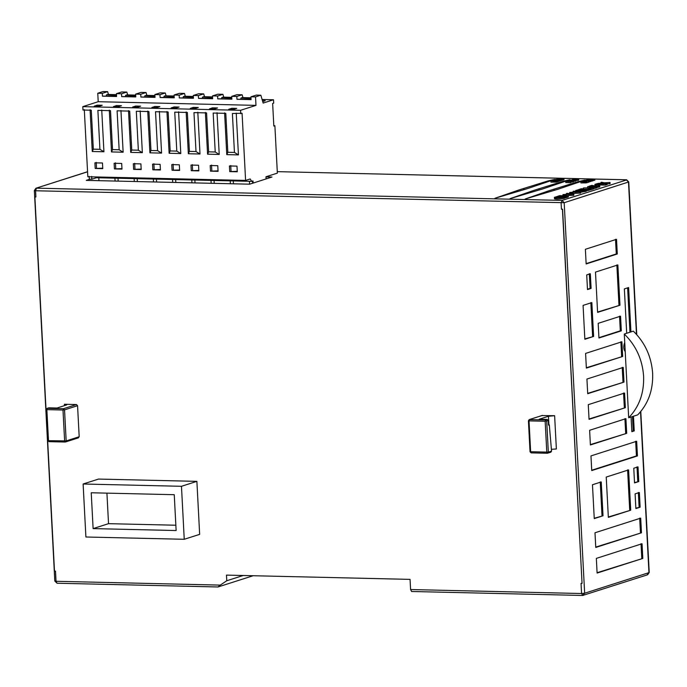 <?xml version="1.0" encoding="UTF-8"?>
<svg xmlns="http://www.w3.org/2000/svg" width="687" height="687" viewBox="0 0 687 687"><rect width="100%" height="100%" fill="white"/><g stroke="black" fill="none" stroke-linecap="round" stroke-linejoin="round"><path stroke-width="1.03" d="M90.04 179.17L86.261 180.38L249.673 184.185L271.992 177.031L265.989 176.894M557.913 189.26L585.126 180.08L578.48 181.557L549.093 190.694L525.186 198.998L557.913 189.26M542.782 188.908L569.995 179.728L563.349 181.205L533.962 190.342L510.055 198.646L542.782 188.908M527.65 188.556L554.864 179.376L548.217 180.853L518.84 189.99L494.923 198.303L527.65 188.556M555.294 198.208C552.417 198.723 556.625 199.823 563.812 198.423L565.066 198.028L565.006 196.894L556.427 196.697L554.486 197.513L554.546 198.646M565.066 196.568L565.126 197.693L566.036 197.719L568.329 196.98L568.269 195.855L559.69 195.658L557.294 196.422L560.068 195.847L563.074 195.915L561.442 196.439L566.827 196.001L565.066 196.568L565.976 196.585L568.269 195.855M566.251 195.632L573.86 195.211L573.8 194.078L566.955 193.33L568.321 193.717L566.406 194.327L562.936 194.61L573.8 194.078M563.211 195.735L563.735 195.718M572.649 193.957L572.949 192.712L570.459 193.245L572.949 192.712M572.992 193.468L580.601 193.047L580.541 191.922L573.697 191.166L575.062 191.553L573.147 192.171L569.678 192.454L580.541 191.922M569.678 192.454L569.738 193.588L570.476 193.562M580.558 192.274L586.329 191.218L586.277 190.084L577.698 189.887L575.758 190.703L575.818 191.828M586.312 190.806L589.326 190.23L589.283 189.054L588.338 189.088M584.13 189.277L587.737 189.363M589.549 188.727L589.609 189.852L590.519 189.878L593.654 188.873L593.594 187.74L583.718 187.955L590.854 188.307L589.549 188.727L590.459 188.745L593.594 187.74M593.637 188.616L596.805 187.86L596.745 186.735L588.166 186.529L590.88 186.778L589.764 187.268L589.824 188.393M587.643 186.701L587.703 187.834L589.798 187.877M596.78 187.448L599.803 186.881L599.751 185.705L598.815 185.73M596.445 185.189L596.505 186.314L598.222 185.765L598.162 184.64L595.672 185.172L598.162 184.64M597.647 183.807L597.707 184.94L605.367 185.121L605.9 184.949L605.84 183.824L597.269 183.618L594.925 184.374L605.84 183.824M594.925 184.374L594.985 185.499L595.887 185.524L595.827 184.391M607.179 183.944L610.099 183.601L610.039 182.476L604.38 182.819L601.58 182.235L603.461 182.914L597.956 183.403L603.718 183.043L606.544 183.592L604.68 182.948L610.039 182.476M605.882 184.58L607.214 184.528L607.153 183.403M571.309 182.089L573.413 181.875L573.353 180.741L568.261 180.621L572.254 180.836L565.71 181.437L570.803 181.557L567.702 181.05L573.353 180.741M565.71 181.437L565.77 182.57L570.863 182.69L571.275 181.411M550.871 180.999L550.931 182.124L556.195 182.081L558.394 181.488L558.333 180.355L553.241 180.234L555.13 180.406L550.871 180.999L558.333 180.355M554.237 181.866L554.177 180.733M557.767 181.205L561.305 180.552L561.245 179.419L556.152 179.307L558.05 179.47L553.791 180.063L561.245 179.419M561.416 179.161L561.477 180.286L562.078 180.303L564.018 179.685L563.958 178.551L558.866 178.431L557.466 179.092L559.115 178.56L560.841 178.603L559.957 179.092L563.005 178.654L562.018 179.178L563.958 178.551M580.85 181.789L580.91 182.914L586.183 182.879L588.373 182.278L588.312 181.153L583.22 181.033L585.109 181.196L580.85 181.789L588.312 181.153M584.216 182.656L584.156 181.531M588.364 182.055L589.283 181.986L589.223 180.861L585.393 180.578L592.314 179.865L586.509 179.977L589.455 180.363M590.837 181.128L592.374 180.999L592.314 179.865M589.257 181.643L590.854 181.48L590.794 180.355M592.074 180.818L594.839 180.209L594.779 179.075L589.334 179.075L591.395 179.118L590.365 179.599L591.258 179.702L594.779 179.075M573.396 181.557L575.654 180.939M574.229 180.475L574.169 179.35L573.473 179.238L574.796 178.878L577.861 178.946L575.766 179.487L575.826 180.621L578.591 180.003M573.654 179.642L574.169 179.35M575.766 179.487L578.317 179.187L576.977 178.714L573.052 179.058L573.645 179.453M578.377 180.312L578.531 178.878M573.052 179.058L572.829 180.423M575.448 181.248L575.594 179.805L569.927 180.312L575.594 179.805M570.124 179.994L569.978 181.437M570.717 180.269L574.95 179.882L570.579 180.234M589.394 180.2L589.334 179.075M590.708 179.341L590.425 180.724M593.37 180.664L593.31 179.53M592.005 179.135L593.826 179.178L591.309 179.359L592.005 179.135L592.057 180.26M588.922 182.107L589.223 180.861M590.425 181.617L590.365 180.492M592.014 181.11L591.954 179.985M586.209 181.222L586.148 180.097M589.446 180.415L584.508 180.621L588.862 180.973M584.568 181.746L584.508 180.621M585.513 182.922L585.453 181.797M582.919 182.27L582.868 181.145M585.719 181.213L587.402 181.248L584.663 181.574L585.719 181.213L585.779 182.338M559.175 179.693L559.115 178.56M559.416 180.209L559.355 179.075M560.017 180.217L559.957 179.092M561.502 179.745L561.442 178.62M562.078 180.303L562.018 179.178M555.86 180.544L555.8 179.419M557.088 179.805L557.037 181.119M558.445 181.196L558.385 180.071M557.887 179.728L560.334 179.522L557.904 179.951M558.711 180.612L558.651 179.487M555.525 182.132L555.474 180.999M552.941 181.48L552.88 180.355M555.731 180.415L557.415 180.458L554.684 180.775L555.731 180.415L555.792 181.548M570.863 182.69L570.803 181.557M572.881 182.038L572.821 180.913M603.77 184.168L603.718 183.043M606.604 184.726L606.544 183.592M609.446 183.815L609.386 182.682M600.988 183.575L600.936 182.45M605.367 185.121L605.307 183.987M595.732 186.297L595.672 185.172M598.617 186.684L598.557 185.559C599.27 185.859 598.463 186.065 596.136 186.16L591.893 185.335L589.111 186.229L592.237 185.533L593.62 185.937C593.19 186.598 600.507 186.349 599.614 185.576M589.171 187.362L589.111 186.229M590.047 187.379L589.987 186.254M592.297 186.658L592.237 185.533M590.288 186.967C590.064 187.688 591.799 187.749 595.5 187.13L596.745 186.735M591.292 188.109L591.241 186.976L591.79 186.795L594.684 187.079C591.318 187.482 590.167 187.448 591.241 186.976L590.829 187.199M591.851 187.929L591.79 186.795M590.519 189.878L590.459 188.745M583.246 189.26L583.194 188.126M588.149 190.041L588.089 188.908C588.802 189.217 587.986 189.414 585.668 189.509L581.425 188.693L578.634 189.586L581.769 188.882L583.143 189.286C582.713 189.956 590.039 189.698 589.145 188.934M578.694 190.711L578.634 189.586M579.579 190.737L579.519 189.603M581.829 190.016L581.769 188.882M576.505 190.273C573.628 190.78 577.836 191.888 585.023 190.488L586.277 190.084M577.466 191.424L577.406 190.29L578.076 190.076L584.13 190.462C577.913 191.149 575.672 191.089 577.406 190.29L576.797 190.634M578.136 191.209L578.076 190.076M580.051 193.227L579.991 192.094M573.173 192.489L573.113 191.355M578.583 191.991L574.22 192.137L575.792 191.63L578.583 191.991M575.852 192.764L575.792 191.63M571.292 194.395L571.232 193.262M570.519 194.369L570.459 193.245M573.31 195.383L573.25 194.258M562.997 195.743L562.936 194.61M566.423 194.644L566.371 193.519M571.842 194.155L567.479 194.292L569.051 193.794L571.842 194.155M569.111 194.919L569.051 193.794M564.551 196.551L564.491 195.426L566.208 194.868L564.491 195.426M563.778 196.534L563.718 195.4M566.268 196.001L566.208 194.868M558.265 197.573L558.205 196.439M557.355 197.547L557.294 196.422M560.128 196.971L560.068 195.847M561.502 197.564L561.442 196.439M562.404 197.59L562.344 196.456M564.036 197.066L563.975 195.932M566.036 197.719L565.976 196.585M555.233 197.083C552.357 197.598 556.564 198.698 563.752 197.298L565.006 196.894M556.195 198.234L556.135 197.109L556.805 196.886L562.859 197.272C556.642 197.959 554.4 197.899 556.135 197.109L555.525 197.452M556.865 198.019L556.805 196.886M626.819 179.882L562.052 200.406L564.19 202.708L628.76 181.943L636.763 334.655M640.791 411.504L649.224 572.469L647.06 574.847M640.533 411.814L648.957 572.64L584.654 593.233L582.585 595.466L411.607 591.49L410.594 589.54L410.062 579.381L226.478 575.113L226.77 580.755L220.287 585.109L56.033 581.288L57.047 583.229L217.977 586.973L220.287 585.109M649.224 572.469L647.635 574.761L582.756 595.44L581.571 593.525L410.594 589.54M253.142 575.732L218.105 586.947M561.434 209.209L561.107 203L562.052 200.406L36.514 188.161L35.569 190.763L564.19 202.708L584.654 593.233L581.571 593.525L581.039 583.366L582.052 583.392L562.438 209.234L561.434 209.209L562.584 209.183L582.052 583.392M243.181 575.5L226.77 580.755M628.605 469.899L606.235 477.07L608.347 517.363L630.718 510.192L628.605 469.899M640.129 507.186L639.357 492.51L635.106 493.867L635.87 508.543L640.129 507.186L635.853 508.2M638.781 481.561L638.017 466.885L633.766 468.251L634.53 482.927L638.781 481.561L634.513 482.583M619.975 305.226L617.862 264.933L595.492 272.095L597.604 312.387L619.975 305.226L597.587 312.053M586.724 274.903L587.488 289.579L591.103 288.42L590.339 273.752L586.724 274.903M633.328 331.143L630.941 331.907L628.614 287.544L624.363 288.901L626.69 333.272L624.294 334.037L624.741 342.521C623.298 346.102 623.452 349.168 625.222 351.71L628.682 417.765L631.078 416.992L631.842 431.676L634.238 430.912L633.466 416.228L637.716 414.871C648.245 403.939 653.217 390.122 652.65 373.402C651.465 356.682 645.024 342.59 633.328 331.143M590.966 455.902L591.73 470.578L614.058 463.433L637.442 455.936L636.669 441.269L590.966 455.902M616.522 239.308L585.376 249.287L586.148 263.954L617.295 253.984L616.522 239.308M583.074 305.397L584.852 339.258L593.62 336.45L591.851 302.589L583.074 305.397M620.55 316.175L598.179 323.337L598.944 338.013L621.323 330.851L620.55 316.175M585.59 353.419L586.363 368.095L622.662 356.467L621.89 341.791L585.59 353.419M610.03 386.566L624.002 382.092L623.238 367.416L586.938 379.044L587.703 393.711L610.03 386.566M610.597 397.515L588.278 404.66L589.051 419.336L625.35 407.709L624.577 393.041L610.597 397.515M611.945 423.132L589.626 430.285L590.391 444.953L626.69 433.334L625.917 418.658L611.945 423.132M592.477 484.739L594.255 518.599L603.023 515.791L601.245 481.931L592.477 484.739M617.312 525.624L594.994 532.769L595.766 547.445L641.469 532.803L640.696 518.127L617.312 525.624M596.333 558.394L597.106 573.061L642.809 558.428L642.044 543.752L596.333 558.394M630.941 331.907L626.69 333.272M624.294 334.037C635.99 345.484 642.431 359.567 643.616 376.296C644.183 393.007 639.211 406.833 628.682 417.765M631.078 416.992L633.466 416.228M624.741 342.521L625.222 351.71M642.809 558.428L597.089 572.718M641.031 543.726L641.804 558.402M641.469 532.803L595.741 547.101M639.691 518.11L640.456 532.777M603.023 515.791L594.229 518.264M600.24 481.913L602.01 515.774M626.69 433.334L590.373 444.618M624.912 418.632L625.685 433.308M625.35 407.709L589.034 418.993M623.573 393.016L624.337 407.683M624.002 382.092L587.686 393.376M622.224 367.39L622.997 382.066M622.662 356.467L586.346 367.751M620.885 341.774L621.649 356.441M619.545 316.149L620.309 330.825L621.323 330.851M620.309 330.825L598.927 337.669M593.62 336.45L584.835 338.914M590.837 302.563L592.615 336.424M615.518 239.291L616.282 253.958L617.295 253.984M616.282 253.958L586.131 263.619M635.664 441.243L636.428 455.919L591.713 470.234M636.428 455.919L637.442 455.936M632.478 416.545L633.225 430.895L634.238 430.912M627.626 287.862L629.953 332.225M633.225 430.895L631.825 431.342M589.326 273.727L590.099 288.394L591.103 288.42M590.099 288.394L587.471 289.236M616.857 264.907L618.97 305.2M637.004 466.868L637.776 481.535M638.352 492.485L639.116 507.161M630.718 510.192L608.33 517.019M627.6 469.874L629.713 510.175M34.882 196.946L35.896 196.971L34.882 196.946L54.496 571.103L55.501 571.129L56.033 581.288L55.08 580.901M35.896 196.971L35.569 190.763L34.35 190.539L54.814 581.065L57.047 583.229M34.35 190.539L35.93 188.247L87.567 171.81M83.118 484.009L98.533 479.071L196.886 481.364L199.659 534.357L184.245 539.286L181.471 486.302L83.118 484.009L85.901 537.002L184.245 539.286M64.458 405.631L64.389 404.265L76.489 404.549L77.562 405.699L79.185 436.743L78.241 437.851M541.966 415.575L554.624 415.687L556.367 448.98L551.395 449.307M181.471 486.302L196.886 481.364M91.234 492.768L93.114 528.604L176.13 530.536L174.249 494.7L91.234 492.768M175.855 525.229L108.529 523.666L93.114 528.604M108.529 523.666L106.923 493.129M64.389 404.265C66.682 404.368 67.326 404.626 66.296 405.047L66.819 404.712M76.489 404.549L63.47 408.722L47.334 408.344L48.923 407.838L56.995 408.026L66.296 405.047M63.47 408.722L62.998 410.019L64.535 409.873L63.47 408.722M48.992 441.655L65.213 442.016L64.63 441.063L62.998 410.019L46.862 409.641L47.334 408.344L46.252 409.529L47.875 440.573L48.992 441.655L65.128 442.033M46.862 409.641L46.381 409.452L46.862 409.641L48.485 440.685L66.167 440.908L64.535 409.873L77.562 405.699M48.013 440.487L48.485 440.685L48.013 440.487M48.923 407.838L48.382 408.009M548.518 424.841L549.299 424.858L551.549 451.11L550.922 452.166L547.376 453.248L531.154 452.879L530.038 451.797L528.415 420.762L529.205 419.611L542.515 415.403M528.543 420.676L529.497 419.577L529.024 420.873L545.16 421.251L546.792 452.286L547.376 453.248L548.329 452.14L530.175 451.72L531.24 452.87M531.154 452.879L547.376 453.248M551.549 451.11L548.329 452.14L546.706 421.105L545.633 419.946L545.16 421.251L548.295 420.59L548.535 425.107L549.299 424.858M548.295 420.59L547.23 419.439L539.158 419.25L548.458 416.27L554.624 415.687M252.618 183.24L252.498 181.085M253.108 183.077L252.996 180.921L251.665 181.351L96.429 177.735L95.94 176.945M89.155 176.327L89.301 179.152L91.826 179.204L96.429 177.735M273.804 125.695L274.877 125.712L277.359 173.124L265.989 176.765L266.101 178.921M251.665 181.351L250.188 178.955L245.594 180.423L87.824 176.757L84.303 109.594M245.594 180.423L242.073 113.269L232.395 113.501L234.439 152.437L227.826 152.291L225.791 113.346L213.176 113.054L215.22 151.99L208.616 151.836L206.572 112.9L193.966 112.608L196.001 151.544L189.397 151.389L187.353 112.453L174.747 112.161L176.791 151.097L170.178 150.942L168.143 112.007L155.528 111.715L157.572 150.651L150.968 150.496L148.924 111.56L136.318 111.26L138.353 150.204L131.749 150.049L129.706 111.114L117.099 110.813L119.143 149.757L112.531 149.603L110.495 110.659L97.88 110.367L99.924 149.311L93.32 149.156L91.277 110.212L82.981 110.023L82.801 106.64L98.215 101.702L97.769 93.234L103.084 91.534L107.627 91.637L108.452 94.48M91.826 179.204L91.68 176.387M97.769 93.234L102.311 93.338L107.627 91.637M90.083 109.731L92.273 151.492L103.926 151.767L101.736 110.006M93.32 149.156L92.273 151.492M99.924 149.311L103.926 151.767M102.311 93.338L102.457 96.163L116.558 96.034M106.287 95.794L106.442 94.883L107.773 94.463L116.481 94.66M106.442 94.883L116.507 95.124M102.457 96.163L116.575 96.489L116.429 93.672L121.745 91.964L126.837 92.084L127.67 94.926M109.302 110.178L111.483 151.939L123.136 152.213L120.946 110.452M112.531 149.603L111.483 151.939M119.143 149.757L123.136 152.213M128.512 110.624L130.702 152.385L142.355 152.66L140.165 110.899M131.749 150.049L130.702 152.385M138.353 150.204L142.355 152.66M147.731 111.071L149.921 152.832L161.574 153.107L159.384 111.346M150.968 150.496L149.921 152.832M157.572 150.651L161.574 153.107M166.95 111.517L169.131 153.278L180.784 153.553L178.594 111.792M170.178 150.942L169.131 153.278M176.791 151.097L180.784 153.553M186.16 111.964L188.35 153.733L200.003 154L197.813 112.239M189.397 151.389L188.35 153.733M196.001 151.544L200.003 154M205.379 112.419L207.568 154.18L219.222 154.446L217.032 112.685M208.616 151.836L207.568 154.18M215.22 151.99L219.222 154.446M224.597 112.866L226.779 154.627L238.432 154.893L236.242 113.132M227.826 152.291L226.779 154.627M234.439 152.437L238.432 154.893M116.429 93.672L121.522 93.784L126.837 92.084M121.522 93.784L121.676 96.609L135.794 96.936L135.648 94.119L140.741 94.239L146.056 92.53L146.889 95.373M135.768 96.481L121.676 96.609M135.7 95.107L126.992 94.909L125.661 95.33L125.506 96.24M125.661 95.33L135.725 95.57M146.056 92.53L140.964 92.41L135.648 94.119M140.741 94.239L140.887 97.056L155.013 97.382L154.867 94.566L159.959 94.686L165.275 92.977L166.099 95.819M154.987 96.927L140.887 97.056M154.918 95.562L146.202 95.356L144.871 95.776L144.717 96.687M144.871 95.776L154.936 96.017M165.275 92.977L160.174 92.865L154.867 94.566M159.959 94.686L160.105 97.502L174.223 97.829L174.077 95.012L179.17 95.132L184.485 93.432L185.318 96.266M174.206 97.374L160.105 97.502M174.129 96.008L165.421 95.802L164.09 96.232L163.935 97.133M164.09 96.232L174.155 96.463M184.485 93.432L179.393 93.312L174.077 95.012M179.17 95.132L179.324 97.949L193.442 98.284L193.296 95.459L198.388 95.579L203.704 93.879L204.537 96.712M193.416 97.82L179.324 97.949M193.348 96.455L184.64 96.249L183.309 96.678L183.154 97.588M183.309 96.678L193.373 96.91M203.704 93.879L198.612 93.758L193.296 95.459M198.388 95.579L198.534 98.396L212.661 98.73L212.515 95.905L217.607 96.025L222.923 94.325L223.747 97.159M212.635 98.267L198.534 98.396M212.566 96.901L203.85 96.695L202.519 97.125L202.364 98.035M202.519 97.125L212.584 97.356M222.923 94.325L217.822 94.205L212.515 95.905M217.607 96.025L217.753 98.851L231.871 99.177L231.725 96.352L236.817 96.472L242.133 94.772L242.966 97.606M231.854 98.722L217.753 98.851M231.777 97.348L223.069 97.142L221.738 97.571L221.583 98.481M221.738 97.571L231.802 97.803M242.133 94.772L237.041 94.651L231.725 96.352M236.817 96.472L236.972 99.297L251.09 99.624L250.944 96.798L256.26 95.098L260.845 95.21L263.155 103.076L273.512 99.752L273.692 103.144L272.645 103.479L273.83 126.056L274.877 125.712M251.064 99.168L236.972 99.297M250.995 97.794L242.288 97.588L240.957 98.018L240.802 98.928M240.957 98.018L251.021 98.25M262.099 99.495L273.512 99.752M262.743 101.685L265.234 100.697L262.236 99.941M102.475 162.999L94.909 162.828L95.201 168.47L102.767 168.65L102.475 162.999M114.119 163.274L114.42 168.916L121.985 169.096L121.685 163.446L114.119 163.274M133.338 163.721L133.63 169.363L141.196 169.543L140.904 163.901L133.338 163.721M152.557 164.167L152.849 169.809L160.415 169.99L160.123 164.348L152.557 164.167M171.767 164.614L172.068 170.256L179.633 170.436L179.333 164.794L171.767 164.614M190.986 165.06L191.278 170.711L198.844 170.883L198.552 165.241L190.986 165.06M210.205 165.507L210.497 171.157L218.062 171.329L217.77 165.687L210.205 165.507M229.415 165.962L229.716 171.604L237.281 171.776L236.981 166.134L229.415 165.962M102.741 168.186L95.201 168.47M96.532 168.04L96.232 162.398M121.96 168.633L114.42 168.916M115.742 168.495L115.45 162.845M141.179 169.088L133.63 169.363M134.961 168.942L134.669 163.3M160.389 169.534L152.849 169.809M154.18 169.388L153.879 163.746M179.608 169.981L172.068 170.256M173.39 169.835L173.098 164.193M198.826 170.428L191.278 170.711M192.609 170.282L192.317 164.64M218.037 170.874L210.497 171.157M211.828 170.728L211.527 165.086M237.255 171.321L229.716 171.604M231.038 171.175L230.746 165.533M82.801 106.64L240.562 110.306L255.976 105.377L98.215 101.702M229.072 109.508L229.046 109.13C229.02 109.714 230.695 109.757 234.095 109.242L236.749 108.391L231.708 108.28L228.719 109.336M209.853 109.061L209.836 108.683C209.801 109.267 211.484 109.31 214.876 108.795L217.53 107.945L212.489 107.833L209.501 108.889M190.634 108.615L190.617 108.237C190.582 108.821 192.266 108.864 195.658 108.348L198.32 107.498L193.27 107.378L190.29 108.443M171.424 108.168L171.398 107.782C171.372 108.374 173.047 108.409 176.447 107.902L179.101 107.052L174.06 106.932L171.072 107.996M152.205 107.722L152.188 107.335C152.153 107.928 153.836 107.962 157.229 107.455L159.882 106.605L154.841 106.485L151.853 107.55M132.986 107.275L132.969 106.889C132.935 107.481 134.618 107.516 138.01 107.009L140.672 106.159L135.622 106.038L132.643 107.095M94.557 106.373L94.54 105.996C94.505 106.579 96.189 106.622 99.581 106.116L102.234 105.266L97.193 105.145L94.205 106.202M113.776 106.82L113.75 106.442C113.724 107.035 115.399 107.069 118.799 106.562L121.453 105.712L116.412 105.592L113.424 106.648M231.708 108.28L231.777 109.576M212.489 107.833L212.558 109.13M193.27 107.378L193.339 108.683M174.06 106.932L174.129 108.237M154.841 106.485L154.91 107.79M135.622 106.038L135.691 107.344M97.262 106.451L97.193 105.145M116.481 106.897L116.412 105.592M255.976 105.377L255.53 96.91L250.944 96.798M240.742 113.699L240.562 110.306M255.53 96.91L260.845 95.21M249.441 181.299L249.596 184.176M233.305 180.921L233.451 183.807M230.222 180.853L230.377 183.73M214.086 180.475L214.232 183.36M211.012 180.398L211.158 183.283M194.868 180.028L195.022 182.905M191.793 179.951L191.948 182.836M175.657 179.582L175.803 182.459M172.574 179.505L172.729 182.39M156.438 179.135L156.584 182.012M153.364 179.058L153.51 181.943M137.22 178.68L137.374 181.566M134.145 178.611L134.3 181.497M118.009 178.234L118.155 181.119M114.927 178.165L115.081 181.05M98.791 177.787L98.937 180.672M628.76 181.943L626.527 179.779L277.282 171.647L626.355 179.805L628.493 182.115L636.471 334.337M574.856 180.003L574.796 178.878M576.676 179.968L576.616 178.835M577.329 180.518L577.269 179.393M573.8 181.531L573.739 180.398M571.97 180.939L571.91 179.814M573.662 180.896L573.602 179.762M592.812 180.758L592.752 179.633M582.765 182.802L582.705 181.669M584.835 182.931L584.774 181.806M586.183 182.879L586.123 181.746M586.715 182.785L586.655 181.66M560.12 180.93L560.06 179.805M555.706 181.067L555.646 179.942M559.115 181.145L559.055 180.02M559.656 181.059L559.596 179.934M552.786 182.003L552.726 180.879M554.856 182.141L554.795 181.007M556.195 182.081L556.135 180.956M556.736 181.995L556.676 180.861M593.68 187.062L593.62 185.937M595.56 188.255L595.5 187.13M583.203 190.411L583.143 189.286M585.084 191.613L585.023 190.488M563.812 198.423L563.752 197.298M523.571 188.461L524.181 189.664M538.702 188.813L539.312 190.016M553.834 189.165L554.443 190.368M49.078 441.638L48.485 440.685M65.213 442.016L66.167 440.908L79.185 436.743M547.23 419.439L545.633 419.946L529.497 419.577M548.458 416.27L548.913 424.849M529.024 420.873L530.647 451.909M578.72 180.106L578.66 178.981M572.803 180.372L572.743 179.247M575.8 181.042L575.74 179.917M569.841 181.334L569.781 180.2M590.382 180.672L590.322 179.547M584.044 182.794L583.984 181.669M556.977 181.067L556.917 179.934M554.057 181.995L554.005 180.87M35.93 188.247L87.567 171.716M582.585 595.466L583.332 595.363M48.64 407.872L47.042 408.387M78.524 437.808L65.505 441.973M542.223 415.446L529.205 419.611"/></g></svg>
